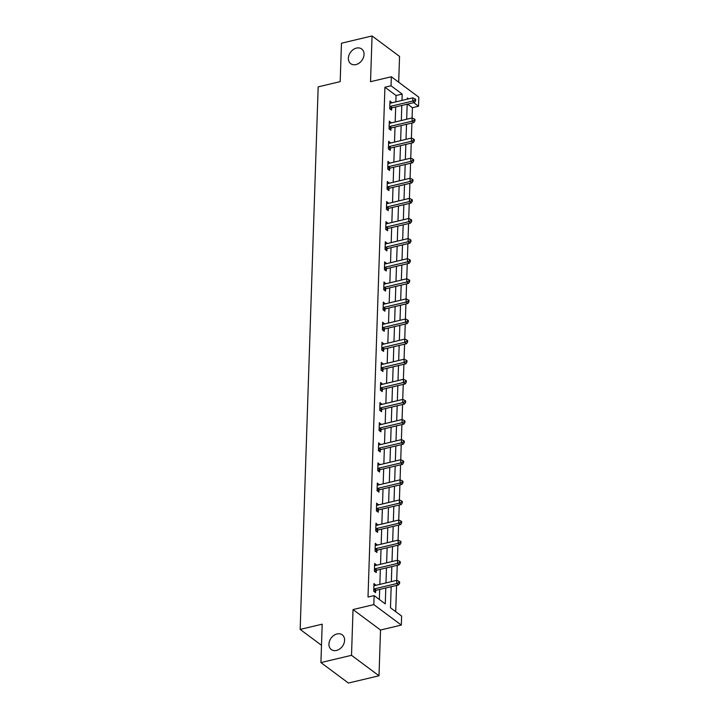 <?xml version="1.0" encoding="UTF-8"?>
<svg xmlns="http://www.w3.org/2000/svg" width="719" height="719" viewBox="0 0 719 719"><rect width="100%" height="100%" fill="white"/><g stroke="black" fill="none" stroke-linecap="round" stroke-linejoin="round"><path stroke-width="1.08" d="M337.04 633.951A9.167 6.992 126.7 0 1 342.244 634.841A9.167 6.992 126.7 0 1 343.97 643.433A9.167 6.992 126.7 0 1 336.492 650.443A9.167 6.992 126.7 0 1 331.297 649.554A9.167 6.992 126.7 0 1 329.563 640.953A9.167 6.992 126.7 0 1 337.04 633.951M356.48 48.092A9.167 6.992 126.7 0 1 361.675 48.982A9.167 6.992 126.7 0 1 363.41 57.583A9.167 6.992 126.7 0 1 355.932 64.584A9.167 6.992 126.7 0 1 350.728 63.694A9.167 6.992 126.7 0 1 349.003 55.102A9.167 6.992 126.7 0 1 356.48 48.092M391.172 586.704L390.48 607.762L401.624 616.066L401.319 625.081L373.826 604.616L374.123 595.602L385.276 603.897L385.797 587.98M380.522 630.024L353.029 609.559L351.51 655.315L320.917 662.585L348.409 683.05L379.003 675.779L380.522 630.024L401.319 625.081M398.694 82.227L399.548 56.415L372.056 35.95L370.537 81.696L391.343 76.753L418.835 97.218L418.539 106.241L413.713 102.655M412.077 117.97L412.418 107.697L418.539 106.241M395.702 611.653L396.573 585.419M396.735 580.359L397.239 565.323M397.4 560.263L397.904 545.218M398.074 540.158L398.569 525.113M398.739 520.053L399.234 505.008M399.404 499.948L399.908 484.903M400.07 479.843L400.573 464.798M400.735 459.738L401.238 444.693M401.409 439.633L401.903 424.587M402.074 419.528L402.568 404.482M402.739 399.422L403.242 384.377M403.404 379.317L403.907 364.281M404.069 359.212L404.572 344.176M404.743 339.116L405.237 324.071M405.408 319.011L405.902 303.966M406.073 298.906L406.577 283.861M406.738 278.801L407.242 263.756M407.403 258.696L407.907 243.651M408.077 238.591L408.572 223.546M408.743 218.486L409.237 203.441M409.408 198.381L409.911 183.336M410.073 178.276L410.576 163.231M410.747 158.171L411.241 143.135M411.412 138.066L411.906 123.03M351.51 655.315L379.003 675.779M320.917 662.585L322.193 624.182L300.165 629.413L318.166 86.864L340.186 81.624L341.462 43.221L372.056 35.95M300.165 629.413L321.492 645.294M412.418 107.697L407.592 104.102M395.854 101.873L396.07 95.528L384.917 87.233L368.011 597.049L374.123 595.602M379.353 599.484L379.686 589.436M379.848 584.376L380.351 569.331M380.522 564.271L381.016 549.226M381.187 544.166L381.681 529.121M381.852 524.061L382.355 509.016M382.517 503.956L383.02 488.92M383.182 483.851L383.685 468.815M383.856 463.755L384.35 448.71M384.521 443.65L385.016 428.605M385.186 423.545L385.69 408.5M385.851 403.44L386.355 388.395M386.516 383.335L387.02 368.29M387.19 363.23L387.685 348.185M387.856 343.125L388.35 328.08M388.521 323.02L389.024 307.975M389.186 302.915L389.689 287.879M389.851 282.81L390.354 267.774M390.525 262.714L391.019 247.669M391.19 242.609L391.684 227.564M391.855 222.504L392.358 207.458M392.52 202.399L393.023 187.353M393.194 182.293L393.688 167.248M393.859 162.188L394.354 147.143M394.524 142.083L395.019 127.038M395.189 121.978L395.693 106.933M391.828 102.835L389.986 101.037L389.725 108.767L391.585 110.151L391.657 108.066M391.163 122.94L389.321 121.143L389.06 128.872L390.92 130.256L390.983 128.171M390.498 143.045L388.646 141.248L388.395 148.977L390.255 150.361L390.318 148.276M389.824 163.15L387.981 161.344L387.73 169.082L389.581 170.466L389.653 168.381M389.159 183.255L387.316 181.449L387.056 189.187L388.916 190.571L388.988 188.477M388.494 203.351L386.651 201.554L386.391 209.292L388.251 210.667L388.323 208.582M387.829 223.456L385.986 221.659L385.726 229.388L387.586 230.772L387.649 228.687M387.164 243.561L385.312 241.764L385.06 249.493L386.921 250.877L386.984 248.792M386.489 263.666L384.647 261.869L384.395 269.598L386.247 270.982L386.319 268.897M385.824 283.771L383.982 281.974L383.721 289.703L385.582 291.087L385.654 289.002M385.159 303.876L383.317 302.079L383.056 309.808L384.917 311.192L384.989 309.107M384.494 323.981L382.652 322.184L382.391 329.913L384.252 331.297L384.314 329.212M383.829 344.086L381.978 342.289L381.726 350.018L383.587 351.402L383.649 349.317M383.155 364.191L381.313 362.385L381.061 370.123L382.912 371.507L382.984 369.422M382.49 384.297L380.648 382.49L380.387 390.228L382.247 391.612L382.319 389.518M381.825 404.393L379.983 402.595L379.722 410.333L381.582 411.708L381.654 409.623M381.16 424.498L379.317 422.7L379.057 430.438L380.917 431.813L380.98 429.728M380.486 444.603L378.643 442.805L378.392 450.534L380.243 451.918L380.315 449.833M379.821 464.708L377.978 462.91L377.727 470.639L379.578 472.024L379.65 469.938M379.156 484.813L377.313 483.015L377.053 490.744L378.913 492.129L378.985 490.043M378.491 504.918L376.648 503.12L376.388 510.85L378.248 512.234L378.32 510.148M377.826 525.023L375.974 523.225L375.722 530.955L377.583 532.339L377.646 530.254M377.151 545.128L375.309 543.33L375.057 551.06L376.909 552.444L376.981 550.359M376.486 565.233L374.644 563.435L374.392 571.165L376.244 572.549L376.316 570.464M375.821 585.338L373.979 583.531L373.718 591.27L375.579 592.654L375.651 590.569M353.029 609.559L373.826 604.616M384.917 87.233L391.037 85.777L391.343 76.753M408.599 98.845L407.385 97.946L407.349 99.141M407.179 104.201L406.684 119.246M406.514 124.306L406.01 139.351M405.849 144.411L405.345 159.456M405.183 164.516L404.68 179.561M404.509 184.621L404.015 199.666M403.844 204.726L403.35 219.771M403.179 224.831L402.676 239.876M402.514 244.936L402.011 259.981M401.849 265.041L401.346 280.086M401.175 285.146L400.681 300.183M400.51 305.251L400.016 320.288M399.845 325.348L399.342 340.393M399.18 345.453L398.677 360.498M398.515 365.558L398.011 380.603M397.841 385.663L397.346 400.708M397.176 405.768L396.681 420.813M396.511 425.873L396.007 440.918M395.845 445.978L395.342 461.023M395.171 466.083L394.677 481.128M394.506 486.188L394.012 501.224M393.841 506.293L393.347 521.329M393.176 526.389L392.673 541.434M392.511 546.494L392.008 561.539M391.837 566.599L391.343 581.644M401.975 100.417L402.191 94.072L391.037 85.777M385.968 582.92L386.471 567.875M386.633 562.815L387.137 547.77M387.307 542.71L387.802 527.674M387.972 522.605L388.467 507.569M388.637 502.509L389.132 487.464M389.303 482.404L389.806 467.359M389.968 462.299L390.471 447.254M390.642 442.194L391.136 427.149M391.307 422.089L391.801 407.044M391.972 401.984L392.475 386.939M392.637 381.879L393.14 366.834M393.302 361.774L393.805 346.729M393.976 341.669L394.47 326.633M394.641 321.564L395.135 306.528M395.306 301.468L395.81 286.423M395.971 281.363L396.475 266.318M396.636 261.258L397.14 246.213M397.31 241.153L397.805 226.108M397.975 221.048L398.47 206.002M398.641 200.943L399.144 185.897M399.306 180.837L399.809 165.792M399.971 160.732L400.474 145.687M400.645 140.627L401.139 125.582M401.31 120.522L401.804 105.486M396.07 95.528L402.191 94.072M389.923 102.871L391.846 102.422M389.258 122.976L391.172 122.518M388.593 143.081L390.507 142.623M387.918 163.186L389.842 162.728M387.253 183.291L389.177 182.833M386.588 203.396L388.503 202.938M385.923 223.501L387.838 223.043M385.258 243.606L387.173 243.148M384.584 263.711L386.507 263.253M383.919 283.807L385.842 283.358M383.254 303.912L385.168 303.463M382.589 324.017L384.503 323.568M381.924 344.122L383.838 343.664M381.25 364.227L383.173 363.769M380.585 384.332L382.508 383.874M379.92 404.438L381.834 403.979M379.255 424.543L381.169 424.084M378.589 444.648L380.504 444.189M377.915 464.753L379.839 464.294M377.25 484.849L379.174 484.399M376.585 504.954L378.5 504.504M375.92 525.059L377.834 524.609M375.246 545.164L377.169 544.705M374.581 565.269L376.504 564.81M373.916 585.374L375.839 584.915M390.435 106.358L392.295 107.742L414.566 102.449L412.706 101.064L390.435 106.358A1.429 1.096 -53.3 0 0 389.977 106.565L389.797 106.682M414.89 100.139L415.636 100.687L415.672 99.402L414.935 98.845L414.89 100.139L412.706 101.064L412.814 97.847L390.543 103.141A1.429 1.096 -53.3 0 1 390.093 103.159L389.914 103.123M392.295 107.742A1.429 1.096 -53.3 0 0 391.837 107.949L390.12 109.063M414.566 102.449L415.636 100.687M414.935 98.845L412.814 97.847M389.77 126.463L391.63 127.847L413.901 122.554L412.041 121.169L389.77 126.463A1.429 1.096 -53.3 0 0 389.312 126.67L389.132 126.787M414.225 120.244L414.962 120.792L415.007 119.507L414.261 118.95L414.225 120.244L412.041 121.169L412.149 117.952L389.878 123.246A1.429 1.096 -53.3 0 1 389.428 123.255L389.249 123.228M391.63 127.847A1.429 1.096 -53.3 0 0 391.172 128.045L389.455 129.168M413.901 122.554L414.962 120.792M414.261 118.95L412.149 117.952M389.105 146.568L390.965 147.952L413.236 142.659L411.376 141.275L389.105 146.568A1.429 1.096 -53.3 0 0 388.646 146.775L388.467 146.892M413.551 140.349L414.297 140.897L414.342 139.612L413.596 139.055L413.551 140.349L411.376 141.275L411.484 138.057L389.213 143.351A1.429 1.096 -53.3 0 1 388.754 143.36L388.584 143.333M390.965 147.952A1.429 1.096 -53.3 0 0 390.507 148.15L388.79 149.273M413.236 142.659L414.297 140.897M413.596 139.055L411.484 138.057M388.44 166.673L390.291 168.057L412.562 162.764L410.711 161.38L388.44 166.673A1.429 1.096 -53.3 0 0 387.981 166.871L387.793 166.997M412.886 160.454L413.632 161.002L413.677 159.717L412.931 159.16L412.886 160.454L410.711 161.38L410.819 158.153L388.548 163.456A1.429 1.096 -53.3 0 1 388.089 163.465L387.909 163.438M390.291 168.057A1.429 1.096 -53.3 0 0 389.833 168.255L388.125 169.378M412.562 162.764L413.632 161.002M412.931 159.16L410.819 158.153M387.775 186.778L389.626 188.162L411.897 182.869L410.037 181.485L387.775 186.778A1.429 1.096 -53.3 0 0 387.307 186.976L387.128 187.102M412.221 180.55L412.967 181.107L413.003 179.822L412.266 179.265L412.221 180.55L410.037 181.485L410.145 178.258L387.874 183.552A1.429 1.096 -53.3 0 1 387.424 183.57L387.244 183.534M389.626 188.162A1.429 1.096 -53.3 0 0 389.168 188.36L387.46 189.483M411.897 182.869L412.967 181.107M412.266 179.265L410.145 178.258M387.101 206.883L388.961 208.267L411.232 202.974L409.372 201.59L387.101 206.883A1.429 1.096 -53.3 0 0 386.642 207.081L386.463 207.198M411.556 200.655L412.302 201.212L412.338 199.918L411.601 199.37L411.556 200.655L409.372 201.59L409.479 198.363L387.208 203.657A1.429 1.096 -53.3 0 1 386.759 203.675L386.579 203.639M388.961 208.267A1.429 1.096 -53.3 0 0 388.503 208.465L386.786 209.58M411.232 202.974L412.302 201.212M411.601 199.37L409.479 198.363M386.436 226.988L388.296 228.372L410.567 223.079L408.707 221.695L386.436 226.988A1.429 1.096 -53.3 0 0 385.977 227.186L385.797 227.303M410.891 220.76L411.627 221.317L411.672 220.023L410.926 219.475L410.891 220.76L408.707 221.695L408.814 218.468L386.543 223.762A1.429 1.096 -53.3 0 1 386.094 223.78L385.914 223.744M388.296 228.372A1.429 1.096 -53.3 0 0 387.838 228.57L386.121 229.685M410.567 223.079L411.627 221.317M410.926 219.475L408.814 218.468M385.77 247.093L387.631 248.468L409.902 243.175L408.041 241.8L385.77 247.093A1.429 1.096 -53.3 0 0 385.312 247.291L385.132 247.408M410.216 240.865L410.962 241.422L411.007 240.128L410.261 239.58L410.216 240.865L408.041 241.8L408.149 238.573L385.878 243.867A1.429 1.096 -53.3 0 1 385.42 243.885L385.249 243.849M387.631 248.468A1.429 1.096 -53.3 0 0 387.164 248.675L385.456 249.79M409.902 243.175L410.962 241.422M410.261 239.58L408.149 238.573M385.105 267.198L386.957 268.573L409.228 263.28L407.376 261.896L385.105 267.198A1.429 1.096 -53.3 0 0 384.647 267.396L384.458 267.513M409.551 260.97L410.297 261.527L410.342 260.233L409.596 259.685L409.551 260.97L407.376 261.896L407.484 258.678L385.213 263.972A1.429 1.096 -53.3 0 1 384.755 263.99L384.575 263.954M386.957 268.573A1.429 1.096 -53.3 0 0 386.498 268.78L384.791 269.895M409.228 263.28L410.297 261.527M409.596 259.685L407.484 258.678M384.44 287.294L386.292 288.678L408.563 283.385L406.702 282.001L384.44 287.294A1.429 1.096 -53.3 0 0 383.973 287.501L383.793 287.618M408.886 281.075L409.632 281.623L409.668 280.338L408.931 279.79L408.886 281.075L406.702 282.001L406.81 278.783L384.539 284.077A1.429 1.096 -53.3 0 1 384.09 284.095L383.91 284.059M386.292 288.678A1.429 1.096 -53.3 0 0 385.833 288.885L384.126 290M408.563 283.385L409.632 281.623M408.931 279.79L406.81 278.783M383.766 307.399L385.627 308.784L407.898 303.49L406.037 302.106L383.766 307.399A1.429 1.096 -53.3 0 0 383.308 307.606L383.128 307.723M408.221 301.18L408.958 301.728L409.003 300.443L408.266 299.886L408.221 301.18L406.037 302.106L406.145 298.888L383.874 304.182A1.429 1.096 -53.3 0 1 383.425 304.2L383.245 304.164M385.627 308.784A1.429 1.096 -53.3 0 0 385.168 308.99L383.452 310.105M407.898 303.49L408.958 301.728M408.266 299.886L406.145 298.888M383.101 327.505L384.962 328.889L407.233 323.595L405.372 322.211L383.101 327.505A1.429 1.096 -53.3 0 0 382.643 327.711L382.463 327.828M407.556 321.285L408.293 321.833L408.338 320.548L407.592 319.991L407.556 321.285L405.372 322.211L405.48 318.993L383.209 324.287A1.429 1.096 -53.3 0 1 382.76 324.296L382.58 324.269M384.962 328.889A1.429 1.096 -53.3 0 0 384.503 329.095L382.787 330.21M407.233 323.595L408.293 321.833M407.592 319.991L405.48 318.993M382.436 347.61L384.297 348.994L406.568 343.7L404.707 342.316L382.436 347.61A1.429 1.096 -53.3 0 0 381.978 347.816L381.789 347.933M406.882 341.39L407.628 341.938L407.673 340.653L406.927 340.096L406.882 341.39L404.707 342.316L404.815 339.098L382.544 344.392A1.429 1.096 -53.3 0 1 382.086 344.401L381.915 344.374M384.297 348.994A1.429 1.096 -53.3 0 0 383.829 349.191L382.122 350.315M406.568 343.7L407.628 341.938M406.927 340.096L404.815 339.098M381.771 367.715L383.622 369.099L405.893 363.805L404.042 362.421L381.771 367.715A1.429 1.096 -53.3 0 0 381.313 367.912L381.124 368.038M406.217 361.495L406.963 362.043L407.008 360.758L406.262 360.201L406.217 361.495L404.042 362.421L404.15 359.203L381.879 364.497A1.429 1.096 -53.3 0 1 381.421 364.506L381.241 364.479M383.622 369.099A1.429 1.096 -53.3 0 0 383.164 369.296L381.456 370.42M405.893 363.805L406.963 362.043M406.262 360.201L404.15 359.203M381.106 387.82L382.957 389.204L405.228 383.91L403.368 382.526L381.106 387.82A1.429 1.096 -53.3 0 0 380.639 388.017L380.459 388.143M405.552 381.591L406.298 382.149L406.334 380.863L405.597 380.306L405.552 381.591L403.368 382.526L403.476 379.299L381.205 384.593A1.429 1.096 -53.3 0 1 380.755 384.611L380.576 384.575M382.957 389.204A1.429 1.096 -53.3 0 0 382.499 389.401L380.791 390.525M405.228 383.91L406.298 382.149M405.597 380.306L403.476 379.299M380.432 407.925L382.292 409.309L404.563 404.015L402.703 402.631L380.432 407.925A1.429 1.096 -53.3 0 0 379.974 408.122L379.794 408.248M404.887 401.696L405.624 402.254L405.669 400.968L404.932 400.411L404.887 401.696L402.703 402.631L402.811 399.404L380.54 404.698A1.429 1.096 -53.3 0 1 380.09 404.716L379.911 404.68M382.292 409.309A1.429 1.096 -53.3 0 0 381.834 409.506L380.117 410.621M404.563 404.015L405.624 402.254M404.932 400.411L402.811 399.404M379.767 428.03L381.627 429.414L403.898 424.12L402.038 422.736L379.767 428.03A1.429 1.096 -53.3 0 0 379.308 428.227L379.129 428.344M404.222 421.801L404.959 422.359L405.004 421.064L404.258 420.516L404.222 421.801L402.038 422.736L402.146 419.51L379.875 424.803A1.429 1.096 -53.3 0 1 379.425 424.821L379.246 424.785M381.627 429.414A1.429 1.096 -53.3 0 0 381.169 429.611L379.452 430.726M403.898 424.12L404.959 422.359M404.258 420.516L402.146 419.51M379.102 448.135L380.962 449.519L403.233 444.216L401.373 442.841L379.102 448.135A1.429 1.096 -53.3 0 0 378.643 448.332L378.455 448.449M403.548 441.906L404.294 442.464L404.339 441.169L403.593 440.621L403.548 441.906L401.373 442.841L401.481 439.615L379.21 444.908A1.429 1.096 -53.3 0 1 378.751 444.926L378.58 444.89M380.962 449.519A1.429 1.096 -53.3 0 0 380.495 449.717L378.787 450.831M403.233 444.216L404.294 442.464M403.593 440.621L401.481 439.615M378.437 468.24L380.288 469.615L402.559 464.321L400.708 462.946L378.437 468.24A1.429 1.096 -53.3 0 0 377.978 468.437L377.79 468.554M402.883 462.011L403.629 462.569L403.674 461.274L402.928 460.726L402.883 462.011L400.708 462.946L400.807 459.72L378.545 465.013A1.429 1.096 -53.3 0 1 378.086 465.031L377.906 464.995M380.288 469.615A1.429 1.096 -53.3 0 0 379.83 469.822L378.122 470.936M402.559 464.321L403.629 462.569M402.928 460.726L400.807 459.72M377.763 488.336L379.623 489.72L401.894 484.426L400.034 483.042L377.763 488.336A1.429 1.096 -53.3 0 0 377.304 488.543L377.124 488.659M402.218 482.116L402.964 482.674L403 481.379L402.263 480.831L402.218 482.116L400.034 483.042L400.141 479.825L377.87 485.118A1.429 1.096 -53.3 0 1 377.421 485.136L377.241 485.1M379.623 489.72A1.429 1.096 -53.3 0 0 379.165 489.927L377.448 491.041M401.894 484.426L402.964 482.674M402.263 480.831L400.141 479.825M377.098 508.441L378.958 509.825L401.229 504.531L399.369 503.147L377.098 508.441A1.429 1.096 -53.3 0 0 376.639 508.648L376.459 508.764M401.553 502.221L402.289 502.77L402.334 501.485L401.597 500.927L401.553 502.221L399.369 503.147L399.476 499.93L377.205 505.223A1.429 1.096 -53.3 0 1 376.756 505.241L376.576 505.205M378.958 509.825A1.429 1.096 -53.3 0 0 378.5 510.032L376.783 511.146M401.229 504.531L402.289 502.77M401.597 500.927L399.476 499.93M376.432 528.546L378.293 529.93L400.564 524.636L398.703 523.252L376.432 528.546A1.429 1.096 -53.3 0 0 375.974 528.753L375.794 528.869M400.887 522.327L401.624 522.875L401.669 521.59L400.923 521.032L400.887 522.327L398.703 523.252L398.811 520.035L376.54 525.328A1.429 1.096 -53.3 0 1 376.082 525.346L375.911 525.31M378.293 529.93A1.429 1.096 -53.3 0 0 377.834 530.137L376.118 531.251M400.564 524.636L401.624 522.875M400.923 521.032L398.811 520.035M375.767 548.651L377.628 550.035L399.89 544.741L398.038 543.357L375.767 548.651A1.429 1.096 -53.3 0 0 375.309 548.858L375.12 548.974M400.213 542.432L400.959 542.98L401.004 541.695L400.258 541.137L400.213 542.432L398.038 543.357L398.146 540.14L375.875 545.433A1.429 1.096 -53.3 0 1 375.417 545.442L375.246 545.415M377.628 550.035A1.429 1.096 -53.3 0 0 377.16 550.233L375.453 551.356M399.89 544.741L400.959 542.98M400.258 541.137L398.146 540.14M375.102 568.756L376.954 570.14L399.225 564.846L397.373 563.462L375.102 568.756A1.429 1.096 -53.3 0 0 374.635 568.963L374.455 569.08M399.548 562.537L400.294 563.085L400.339 561.8L399.593 561.242L399.548 562.537L397.373 563.462L397.472 560.245L375.21 565.538A1.429 1.096 -53.3 0 1 374.752 565.547L374.572 565.52M376.954 570.14A1.429 1.096 -53.3 0 0 376.495 570.338L374.788 571.461M399.225 564.846L400.294 563.085M399.593 561.242L397.472 560.245M374.428 588.861L376.289 590.245L398.56 584.951L396.699 583.567L374.428 588.861A1.429 1.096 -53.3 0 0 373.97 589.059L373.79 589.185M398.883 582.642L399.629 583.19L399.665 581.905L398.928 581.347L398.883 582.642L396.699 583.567L396.807 580.341L374.536 585.643A1.429 1.096 -53.3 0 1 374.087 585.652L373.907 585.626M376.289 590.245A1.429 1.096 -53.3 0 0 375.83 590.443L374.114 591.566M398.56 584.951L399.629 583.19M398.928 581.347L396.807 580.341M389.977 106.565L391.837 107.949M389.312 126.67L391.172 128.045M388.646 146.775L390.507 148.15M387.981 166.871L389.833 168.255M387.307 186.976L389.168 188.36M386.642 207.081L388.503 208.465M385.977 227.186L387.838 228.57M385.312 247.291L387.164 248.675M384.647 267.396L386.498 268.78M383.973 287.501L385.833 288.885M383.308 307.606L385.168 308.99M382.643 327.711L384.503 329.095M381.978 347.816L383.829 349.191M381.313 367.912L383.164 369.296M380.639 388.017L382.499 389.401M379.974 408.122L381.834 409.506M379.308 428.227L381.169 429.611M378.643 448.332L380.495 449.717M377.978 468.437L379.83 469.822M377.304 488.543L379.165 489.927M376.639 508.648L378.5 510.032M375.974 528.753L377.834 530.137M375.309 548.858L377.16 550.233M374.635 568.963L376.495 570.338M373.97 589.059L375.83 590.443"/></g></svg>
